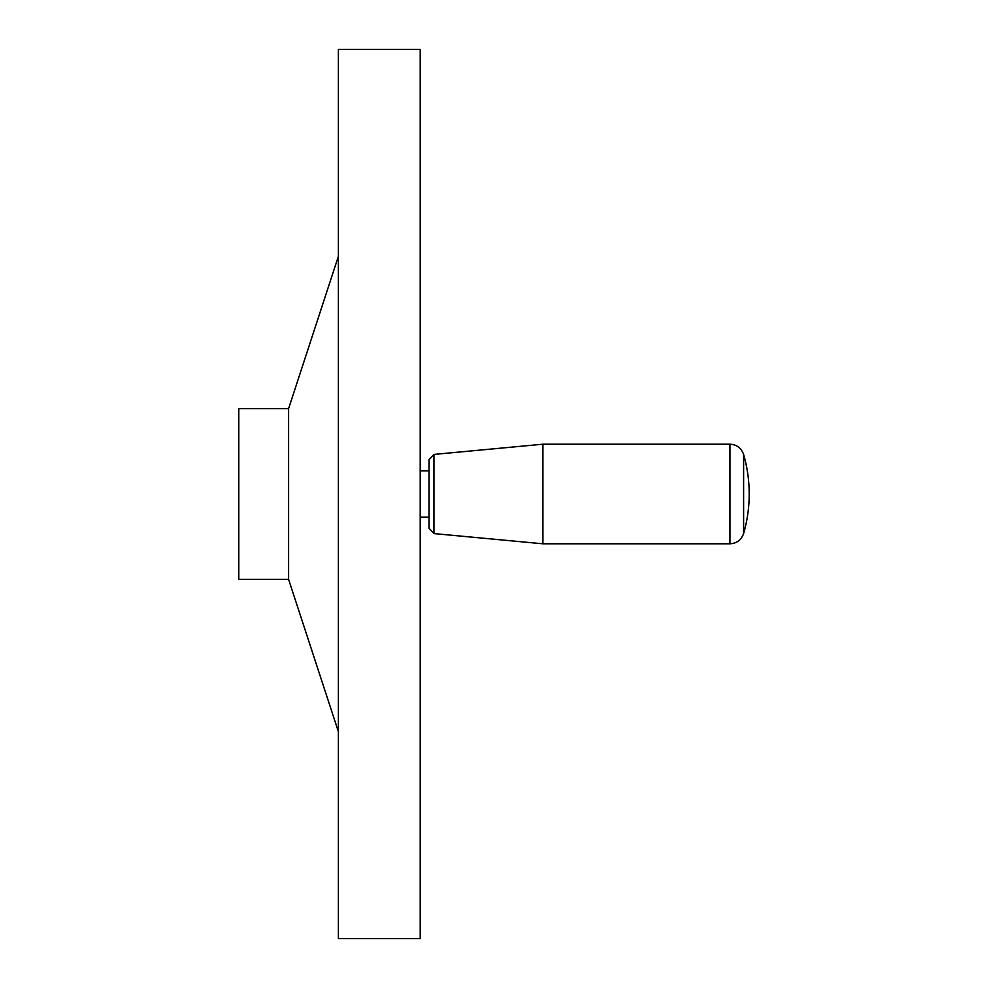 <?xml version="1.0" encoding="UTF-8"?>
<svg xmlns="http://www.w3.org/2000/svg" width="988" height="988" viewBox="0 0 988 988"><rect width="100%" height="100%" fill="white"/><g stroke="black" fill="none" stroke-linecap="round" stroke-linejoin="round"><path stroke-width="1.48" d="M288.595 408.637L238.8 408.637L238.8 579.363L288.595 579.363L288.595 408.637L338.39 256.324M420.196 938.6L420.196 49.4L338.39 49.4L338.39 938.6L420.196 938.6M729.934 444.205C736.764 444.6 741.321 448.033 743.606 454.48L743.606 533.52C741.321 539.967 736.764 543.4 729.934 543.795L729.934 444.205L542.906 444.205L542.906 543.795L433.93 533.582L429.088 528.271L429.088 459.729L433.93 454.418L433.93 533.582M288.595 579.363L338.39 731.676M743.606 533.52A142.272 142.272 0 0 0 743.606 454.48M433.93 454.418L542.906 444.205M429.088 470.881L420.196 470.881M429.088 517.119L420.196 517.119M729.934 543.795L542.906 543.795"/></g></svg>

